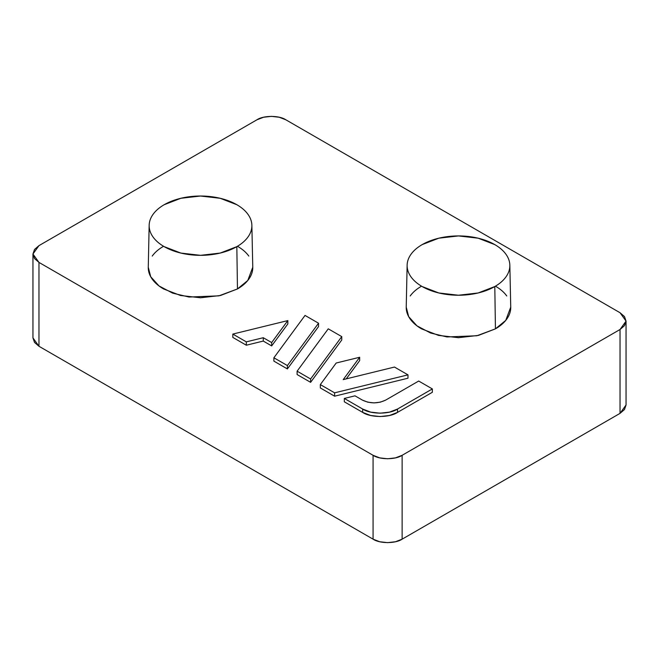 <?xml version="1.0" encoding="UTF-8"?>
<svg xmlns="http://www.w3.org/2000/svg" width="659" height="659" viewBox="0 0 659 659"><rect width="100%" height="100%" fill="white"/><g stroke="black" fill="none" stroke-linecap="round" stroke-linejoin="round"><path stroke-width="0.99" d="M373.076 539.169L38.963 346.272L34.515 342.425L32.95 337.886L38.963 346.272L38.963 262.406L34.515 258.559L32.95 254.02L34.515 249.481L38.963 245.634L256.87 119.831L263.534 117.253L271.393 116.355L279.251 117.253L285.924 119.831L620.037 312.728L624.485 316.575L626.05 321.114L624.485 325.653L620.037 329.5L402.13 455.303L395.466 457.873L387.607 458.779L379.749 457.873L373.076 455.303L38.963 262.406L38.963 346.272L373.076 539.169L379.749 541.747L387.607 542.645L395.466 541.747L402.13 539.169L620.037 413.366L402.13 539.169C395.598 543.7 379.617 543.7 373.076 539.169L373.076 455.303L38.963 262.406L32.95 254.02L38.963 245.634L256.87 119.831C263.402 115.3 279.383 115.3 285.924 119.831L620.037 312.728L626.05 321.114L620.037 329.5L620.037 413.366L620.037 329.5L402.13 455.303L402.13 539.169L402.13 455.303C395.598 459.825 379.617 459.825 373.076 455.303L373.076 539.169M626.05 404.98L624.485 409.519L620.037 413.366L626.05 404.98L626.05 321.114M346.239 378.876L359.666 360.613L359.666 357.26L343.232 379.609L394.469 367.055L407.979 374.856L334.607 392.83L320.332 384.592L336.197 363.01L359.666 357.26L336.197 363.01L320.332 384.592L334.607 392.83L407.979 374.856L394.469 367.055L343.232 379.609L359.666 357.26L359.666 360.613L346.239 378.876M320.332 387.945L334.607 396.191L407.979 378.208L407.979 374.856L407.979 378.208L334.607 396.191L334.607 392.83L334.607 396.191L320.332 387.945L320.332 384.592L320.332 387.945M273.889 361.132L287.398 368.933L318.536 326.567L318.536 323.215L287.398 365.572L273.889 357.779L305.035 315.422L318.536 323.215L305.035 315.422L273.889 357.779L287.398 365.572L318.536 323.215L318.536 326.567L287.398 368.933L287.398 365.572L287.398 368.933L273.889 361.132L273.889 357.779L273.889 361.132M406.232 307.522C406.232 311.518 407.559 315.364 410.203 319.063C412.855 322.762 416.636 326.024 421.538 328.849L438.49 335.39L458.483 337.688L478.483 335.39L495.436 328.849C500.338 326.024 504.11 322.762 506.763 319.063C509.415 315.364 510.741 311.518 510.741 307.522M506.763 295.973C504.11 292.275 500.338 289.013 495.436 286.187M421.538 286.187C416.636 289.013 412.855 292.275 410.203 295.973M148.259 267.612C148.259 271.615 149.585 275.462 152.237 279.161C154.89 282.851 158.662 286.113 163.564 288.947L180.517 295.487L200.517 297.777L220.51 295.487L237.462 288.947C242.364 286.113 246.145 282.851 248.797 279.161C251.441 275.462 252.768 271.615 252.768 267.612M248.797 256.063C246.145 252.372 242.364 249.11 237.462 246.277M163.564 246.277C158.662 249.11 154.89 252.372 152.237 256.063M263.271 341.065L271.665 345.917L287.835 323.94L287.835 320.587L271.665 342.556L263.271 337.713L246.318 341.864L232.825 334.072L287.835 320.587L271.665 342.556L263.271 337.713L246.318 341.864L232.825 334.072L287.835 320.587L287.835 323.94L271.665 345.917L271.665 342.556L271.665 345.917L263.271 341.065L263.271 337.713L263.271 341.065L246.318 345.217L263.271 341.065M232.825 337.424L246.318 345.217L246.318 341.864L246.318 345.217L232.825 337.424L232.825 334.072L232.825 337.424M297.11 374.543L310.611 382.335L341.757 339.978L341.757 336.617L310.611 378.983L297.11 371.182L328.256 328.825L341.757 336.617L328.256 328.825L297.11 371.182L310.611 378.983L341.757 336.617L341.757 339.978L310.611 382.335L310.611 378.983L310.611 382.335L297.11 374.543L297.11 371.182L297.11 374.543M397.525 412.386L432.353 392.278L432.353 388.925L397.525 409.033L397.525 412.386C389.683 417.814 370.506 417.814 362.664 412.386L370.663 415.475L380.095 416.554L389.527 415.475L397.525 412.386L397.525 409.033C389.683 414.462 370.506 414.462 362.664 409.033L362.664 412.386L362.664 409.033L344.319 398.44L354.995 395.828L362.417 400.112L354.995 395.828L344.319 398.44L362.664 409.033L370.663 412.114L380.095 413.201L389.527 412.114L397.525 409.033L432.353 388.925L418.696 381.042L432.353 388.925L432.353 392.278L397.525 412.386M344.319 401.801L362.664 412.386L344.319 401.801L344.319 398.44L344.319 401.801M407.13 265.215L406.232 307.143L408.671 316.641L416.99 325.859L430.591 333.026L446.967 336.947L476.885 335.761L495.436 328.849L494.802 286.55A51.361 29.655 180 0 1 422.172 286.55A51.361 29.655 180 0 1 407.517 269.234A51.361 29.655 180 0 1 451.588 236.202A51.361 29.655 180 0 1 509.3 261.269A51.361 29.655 180 0 1 494.802 286.55L495.436 328.849L505.75 320.389L510.733 307.143L509.844 265.215M422.172 286.55C417.353 283.774 413.638 280.561 411.035 276.928C408.432 273.296 407.122 269.515 407.122 265.585C407.122 261.648 408.432 257.867 411.035 254.234C413.638 250.601 417.353 247.397 422.172 244.613L438.828 238.187L458.483 235.93L478.137 238.187L494.802 244.613C499.621 247.397 503.328 250.601 505.931 254.234C508.542 257.867 509.844 261.648 509.844 265.585C509.844 269.515 508.542 273.296 505.931 276.928C503.328 280.561 499.621 283.774 494.802 286.55L478.137 292.975L458.483 295.232L438.828 292.975L422.172 286.55M149.156 225.312L148.267 267.241L150.705 276.731L159.025 285.948L172.617 293.123L189.001 297.036L218.912 295.85L237.462 288.947L236.828 246.647A51.361 29.655 180 0 1 164.198 246.647A51.361 29.655 180 0 1 149.544 229.324A51.361 29.655 180 0 1 193.614 196.291A51.361 29.655 180 0 1 251.326 221.358A51.361 29.655 180 0 1 236.828 246.647L237.462 288.947L247.776 280.479L252.768 267.241L251.87 225.312M164.198 246.647C159.379 243.863 155.672 240.659 153.069 237.026C150.458 233.393 149.156 229.612 149.156 225.675C149.156 221.745 150.458 217.964 153.069 214.332C155.672 210.699 159.379 207.486 164.198 204.71L180.863 198.285L200.517 196.028L220.172 198.285L236.828 204.71C241.647 207.486 245.362 210.699 247.965 214.332C250.568 217.964 251.878 221.745 251.878 225.675C251.878 229.612 250.568 233.393 247.965 237.026C245.362 240.659 241.647 243.863 236.828 246.647L220.172 253.072L200.517 255.33L180.863 253.072L164.198 246.647M385.655 400.112L418.696 381.042L385.655 400.112C377.912 403.736 370.16 403.736 362.417 400.112L367.747 402.171L374.04 402.896L380.325 402.171L385.655 400.112M32.95 254.02L32.95 337.886"/></g></svg>
